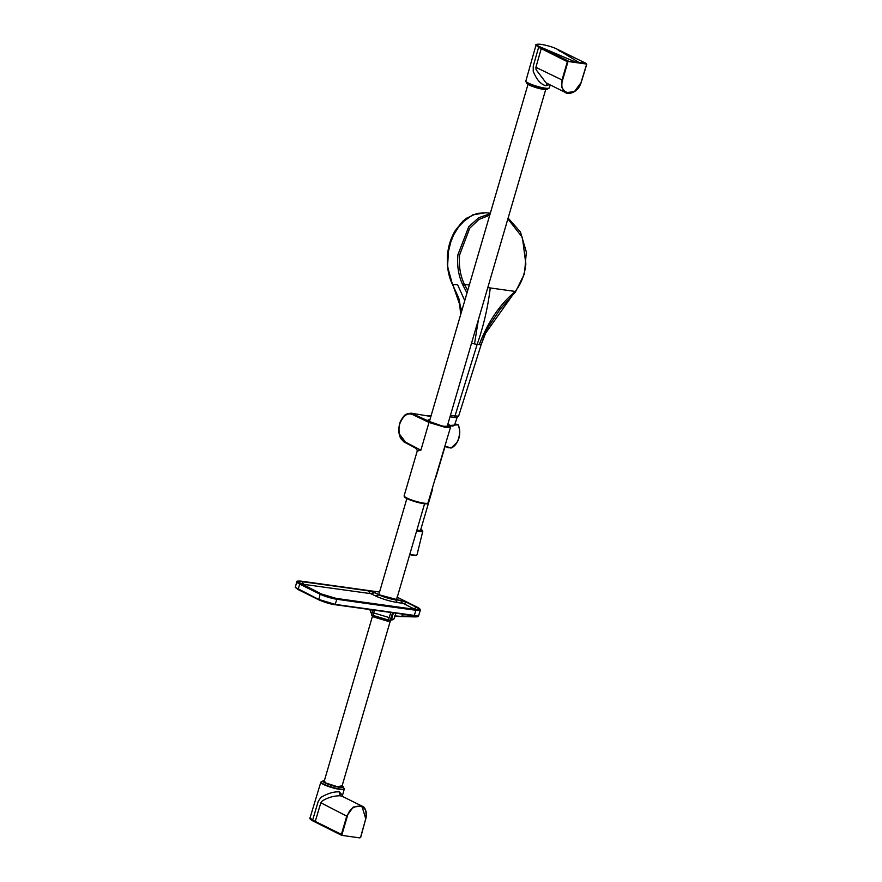 <?xml version="1.0" encoding="UTF-8"?>
<svg xmlns="http://www.w3.org/2000/svg" width="882" height="882" viewBox="0 0 882 882"><rect width="100%" height="100%" fill="white"/><g stroke="black" fill="none" stroke-linecap="round" stroke-linejoin="round"><path stroke-width="1.32" d="M310.023 817.923L312.636 820.073L318.259 801.286L320.916 797.394C327.817 793.348 333.947 791.518 339.283 791.893L342.481 795.399L342.403 796.512L340.342 795.762C333.76 795.784 327.707 797.548 322.173 801.065L320.839 802.774L315.26 821.407L312.636 820.073A0.838 0.628 -63.2 0 0 312.878 820.933L312.878 820.933C310.332 819.455 309.373 818.452 310.023 817.923L320.794 782.279A12.227 1.973 -163.7 0 0 323.474 784.451A12.227 1.973 -163.7 0 0 340 789.423A12.227 1.973 -163.7 0 0 344.256 789.136L342.481 795.399M352.557 836.875L349.437 836.434M315.26 821.407L315.646 822.3L315.26 821.407L341.94 834.648L341.742 835.364L313.022 820.977A0.838 0.628 -63.2 0 1 312.878 820.933L341.621 835.331L359.856 837.9L360.727 837.227L365.765 818.783L360.639 837.161M341.94 834.648L347.321 816.313C351.179 801.165 370.506 803.855 365.71 818.871L360.584 837.239M339.294 791.893L340.342 795.762M320.839 802.774L346.747 816.137L353.219 807.074L361.863 806.038L365.765 818.783M549.519 84.573L545.804 85.686C540.732 84.396 536.543 79.601 533.235 71.288L533.235 66.15L538.604 47.33L535.991 45.169L525.859 81.001A12.227 1.973 16.3 0 0 528.538 83.162A12.227 1.973 16.3 0 0 545.076 88.134A12.227 1.973 16.3 0 0 549.321 87.858L550.214 84.915M575.428 61.983L568.339 61.508L586.376 64.022L575.428 61.983M568.339 61.508L567.346 61.696L538.604 47.33A0.838 0.628 -63.3 0 1 539.464 46.614L575.384 61.961M578.967 62.468L556.818 49.028L559.938 51.255L559.563 50.362L586.243 63.493L586.706 64.452L580.973 82.699C576.938 97.759 557.611 95.069 562.584 80.141L567.92 61.861M557.06 49.149A0.838 0.606 -64 0 0 556.95 49.072L556.95 49.072A0.838 0.606 -64 0 0 556.818 49.028C548.064 44.574 530.071 42.071 539.464 46.614L568.195 60.979L567.346 61.696L562.021 79.964L535.903 67.319L536.058 69.656L546.046 82.842M542.088 47.937A0.838 0.628 116.7 0 0 541.228 48.642L535.903 67.319M545.804 85.686L547.303 83.47M581.006 82.699L574.403 91.651L565.792 92.654L561.801 87.494L562.021 79.964L562.584 80.141M371.653 615.107L372.755 616.705L373.803 612.957L389.127 617.565L388.135 621.281L388.466 620.057L390.23 620.3L392.567 612.792M301.423 581.194L379.536 592.054L301.423 581.194C296.628 580.709 296.098 581.503 299.847 583.586L298.105 589.562L295.272 587.368L318.656 599.407L335.314 604.413L414.584 615.46C419.523 616.209 419.711 616.562 415.113 616.529M299.847 583.586L320.53 593.851L336.748 598.724L416.017 609.76C420.813 610.256 421.342 609.451 417.594 607.367L417.726 607.433M389.127 617.565L388.135 621.336L372.436 616.485L388.135 621.336L389.976 620.575M373.009 615.691L371.598 614.997L372.733 616.628L373.02 615.404L388.411 620.002M388.334 620.3L390.031 620.542L391.354 619.307A12.161 1.973 16.3 0 0 393.736 619.12L393.736 619.12A12.161 1.973 16.3 0 0 393.989 618.844M391.101 619.241L388.135 621.336L372.755 616.716M371.598 614.997L373.02 615.404L374.42 610.278M415.665 615.956L413.702 616.727L416.447 616.099M413.581 615.647L413.415 616.264L402.016 616.033L402.545 614.148M394.43 616.309L413.702 616.727M367.728 609.352L370.98 610.322L367.717 609.341M371.079 609.98L370.076 609.671M394.794 615.868L402.291 616.496M301.368 581.172C297.543 580.94 296.021 581.139 296.804 581.778A12.635 2.04 16.3 0 0 296.793 581.789A12.635 2.04 16.3 0 0 299.417 583.95A842.817 136.39 16.3 0 0 309.637 589.066A842.817 136.39 16.3 0 0 320.1 594.214L318.777 599.826L298.105 589.562L318.843 599.848C323.926 602.13 329.295 603.74 334.94 604.677L414.198 615.724C418.862 616.452 419.049 616.849 414.76 616.893L394.871 616.408L414.805 616.893L417.55 616.364L414.198 615.724M393.438 612.913L391.531 619.065A12.293 1.985 16.3 0 0 394.188 618.613L395.864 613.244M368.533 590.731L374.144 592.561A4.101 0.661 16.3 0 0 368.676 590.918L302.107 581.525C297.741 581.084 297.256 581.811 300.674 583.708L321.324 593.95L336.097 598.393L415.334 609.429C419.7 609.87 420.185 609.153 416.767 607.246L406.701 602.208L378.907 594.7L374.387 592.484M299.252 582.892A10.838 1.753 -163.7 0 1 298.689 582.329A10.838 1.753 -163.7 0 1 302.25 581.723A3369.494 545.263 -163.7 0 1 368.676 590.918A5.898 3.87 -81.9 0 0 370.661 593.63L370.782 593.663A5.898 4.245 116.1 0 0 374.144 592.561L378.907 594.7M395.654 599.716L400.913 600.62A5.898 3.914 -82.1 0 0 402.931 603.321L403.052 603.365A5.898 4.311 116.4 0 0 406.459 602.285L406.459 602.285A4.101 0.661 16.3 0 0 400.913 600.62L400.77 600.422M428.398 502.872A12.646 2.051 16.3 0 1 424.01 503.159A12.646 2.051 16.3 0 1 410.836 499.675A12.646 2.051 16.3 0 1 404.132 495.772L404.276 496.764A12.392 2.007 16.3 0 0 411.673 500.557A12.392 2.007 16.3 0 0 423.691 503.644A12.392 2.007 16.3 0 0 427.748 503.633L450.493 427.318L446.094 427.616L428.994 422.467L420.89 450.173L406.051 442.422C403.283 441.232 401.332 439.214 400.174 436.347C398.774 432.081 398.631 427.924 399.767 423.889C403.361 415.146 407.903 412.17 413.371 414.937L428.994 422.467L429.435 421.861L427.329 420.505L430.118 419.082M404.132 495.772L417.208 451.077L420.89 450.173M417.186 451.176A2.525 2.492 178.7 0 0 417.285 450.437L417.241 451M430.107 419.104L427.527 420.516L428.828 421.287A12.116 1.962 16.3 0 0 429.622 421.706A12.116 1.962 16.3 0 0 443.172 426.127A12.116 1.962 16.3 0 0 450.162 425.995A12.116 1.962 16.3 0 0 447.813 424.33M450.206 426.105L443.205 426.359L428.828 421.287M427.527 420.516A0.838 0.772 -52.6 0 1 427.329 420.505L411.166 413.162L430.879 416.469M399.48 434.12L406.393 443.26L420.736 450.14M411.166 413.162L407.33 413.702C406.293 414.772 405.224 412.831 400.417 421.398C397.087 430.581 399.778 437.329 401.178 438.982L403.802 441.805L415.499 448.111M417.285 450.437L416.006 448.398M458.265 424.87A14.762 9.801 97.9 0 1 459.191 427.704L458.122 424.771L449.721 425.51M444.947 446.292L451.253 447.957M448.089 447.593A0.595 0.562 149.2 0 1 447.516 447.328L444.936 446.347M454.991 424.804L455.884 424.661M450.581 447.306L450.978 448.056L450.581 447.306M457.89 424.551L457.383 424.926L458.122 424.771A14.884 9.878 -82.1 0 1 451.044 448.045L447.516 447.328M451.11 448.045L457.163 442.224A14.762 9.801 97.9 0 1 451.319 447.935M435.928 477.129L445.101 446.358M431.96 490.69L432.29 489.565M507.878 218.923L522.387 237.379L525.859 264.049C524.669 274.732 521.119 283.861 515.209 291.435L515.022 291.666C499.741 304.477 487.834 322.117 479.301 344.586L477.162 344.377C483.523 326.208 487.9 307.399 490.26 287.951A841.979 11.543 7.2 0 1 515.209 291.435L484.692 334.51L481.307 344.234L487.746 327.751L500.403 308.887L515.375 292.14L524.503 273.663L526.333 251.998L520.446 231.977L508.12 218.097M467.725 290.487L464.384 284.357C460.206 275.371 458.629 265.526 459.654 254.821L469.709 228.206L478.959 219.431L489.753 215.131M490.172 213.709L478.683 217.744L468.75 226.696L457.945 254.644C456.887 265.647 458.508 275.746 462.807 284.974L466.986 292.989M464.759 300.597L457.615 284.743L452.709 284.533C448.277 274.445 446.645 264.28 447.824 254.027L451.793 237.931L460.58 223.675L472.752 214.833L485.431 212.782L476.975 213.422L466.611 218.174L463.006 221.062L455.344 230.445C451.209 237.269 448.64 244.953 447.648 253.509C446.59 265.438 448.199 275.735 452.466 284.412L458.651 297.785L452.51 284.467M450.018 416.8L456.38 417.693L458.607 416.183L481.352 344.09M450.382 415.532L458.607 416.183M453.822 417.55A1.687 1.114 -82.1 0 0 454.858 416.425L477.162 344.377L474.505 343.914L478.375 319.802M461.837 310.618L452.72 284.555M461.462 311.875L458.849 298.403M460.724 314.422L459.324 300.156L460.658 314.654M452.444 284.335L447.571 266.485L448.684 247.269L455.586 230.092L467.063 217.953M342.117 785.796L337.343 786.7L325.414 782.852L324.4 780.614M342.437 786.038A10.672 1.731 -163.7 0 1 343.186 786.733A10.672 1.731 -163.7 0 1 337.045 786.854A10.672 1.731 -163.7 0 1 325.105 782.951A10.672 1.731 -163.7 0 1 322.988 780.835A10.672 1.731 -163.7 0 1 323.992 780.636M342.117 785.763L344.134 788.409A12.072 1.951 -163.7 0 1 337.189 788.541A12.072 1.951 -163.7 0 1 323.683 784.131A12.072 1.951 -163.7 0 1 321.28 781.728L320.794 782.279M341.742 835.364L341.367 834.471L341.742 835.364L341.367 834.471L346.747 816.137L347.321 816.313M365.71 818.871L365.854 818.86C366.625 811.253 365.302 806.986 361.874 806.049M527.668 84.099L546.123 89.501M547.127 89.303C543.191 89.81 537.259 88.409 529.343 85.124L526.929 83.404A10.672 1.731 16.3 0 0 529.211 84.981A10.672 1.731 16.3 0 0 539.53 88.509A10.672 1.731 16.3 0 0 547.127 89.303L549.321 87.858M526.929 83.404L525.981 81.728A12.072 1.951 16.3 0 0 528.55 83.514A12.072 1.951 16.3 0 0 540.236 87.516A12.072 1.951 16.3 0 0 548.836 88.409M586.607 64.375L586.243 63.493L586.607 64.375L580.973 82.699M393.118 612.869L390.781 619.649M320.53 593.851L320.1 594.214A12.635 2.04 16.3 0 0 336.891 599.253L336.748 598.724M416.017 609.76L414.253 615.735L335.006 604.699L336.891 599.253A3371.291 545.561 16.3 0 0 416.161 610.3A12.635 2.04 16.3 0 0 420.405 609.991L418.432 616.32L414.805 616.893M417.594 607.367L396.911 597.103M388.411 620.035L390.803 612.549M390.428 620.09L391.266 620.068M390.45 620.068A10.948 1.775 16.3 0 0 392.258 619.881L394.188 618.613M370.638 612.02A12.161 1.973 16.3 0 0 370.716 612.384L370.716 612.384A12.161 1.973 16.3 0 0 371.906 613.409M371.554 614.688L372.821 610.057L371.598 615.052M334.94 604.677L335.006 604.699C331.643 604.446 326.241 602.825 318.777 599.826L318.843 599.848M371.543 613.817L370.594 611.711A12.293 1.985 16.3 0 0 371.972 613.166M406.701 602.208L406.459 602.285A841.02 136.104 -163.7 0 1 416.525 607.323L416.767 607.246M375.302 595.868A5.898 4.245 -63.9 0 0 378.665 594.777A12.756 2.062 16.3 0 0 395.798 599.903A5.898 3.914 97.9 0 0 397.815 602.615C389.789 601.27 382.281 599.021 375.302 595.868L370.782 593.663M370.661 593.63L304.323 584.435A5.898 3.98 -82.3 0 1 302.25 581.723L302.107 581.525M415.124 609.451L336.097 598.393M414.408 609.297L413.074 608.382A5.898 4.388 -63.2 0 0 416.525 607.323A10.838 1.753 -163.7 0 1 418.52 609.429L415.334 609.429M418.52 609.429A10.838 1.753 -163.7 0 1 417.737 609.594M304.323 584.435L302.173 584.446M413.074 608.382L403.052 603.365M402.931 603.321L397.815 602.615M388.345 620.267L373.02 615.658M448.177 447.042L448.585 447.78M456.523 424.451L455.84 424.628L456.523 424.451M431.044 415.918L428.773 415.643A15.137 10.055 97.9 0 1 429.799 415.72A15.137 10.055 97.9 0 1 431.011 416.028M457.306 441.97A13.726 9.107 -82.1 0 0 457.427 441.739C459.643 437.461 460.272 432.963 459.313 428.244L459.191 427.704A14.762 9.801 97.9 0 1 457.163 442.224L457.427 441.739A13.726 9.107 -82.1 0 0 459.313 428.244A13.726 9.107 -82.1 0 0 459.246 427.979M416.635 530.942A8.743 1.411 16.3 0 0 422.776 531.328L420.813 529.421A8.324 1.345 -163.7 0 1 416.767 530.49M420.317 530.501L416.855 530.181A6.527 1.058 16.3 0 0 420.637 530.016M422.776 531.328L417.021 554.767A9.801 1.588 -163.7 0 1 409.821 554.26M417.021 554.767L415.764 555.462L409.711 554.613A9.382 1.521 16.3 0 0 416.48 555.109M462.807 284.974L464.384 284.357A841.979 11.543 7.2 0 1 469.312 285.04M487.79 287.609A841.979 11.543 7.2 0 1 490.26 287.951M481.307 344.234L479.301 344.586M474.505 343.914L471.528 343.23M515.209 291.435L514.989 292.24M324.411 780.581L321.28 781.728M344.134 788.409L344.256 789.136M361.863 806.038L342.227 796.303M525.981 81.728L525.859 81.001M570.875 61.354L583.564 63.118M546.223 82.941L565.792 92.654C566.266 94.594 577.368 94.087 581.128 82.688L586.706 64.452L586.365 63.526L556.95 49.072C553.168 47.165 547.821 45.577 540.909 44.287C536.94 44.056 535.297 44.343 535.991 45.169M298.689 582.329L321.39 593.972L336.042 598.371M420.405 609.991L417.66 607.389L396.988 597.125M389.954 620.09L392.258 619.881M370.594 611.711L371.113 609.826M295.272 587.368L296.793 581.789M545.704 89.556L447.097 426.767M424.584 503.754L396.492 599.826M390.561 620.112L341.698 787.218M527.987 84.374L429.391 421.585M406.867 498.584L378.786 594.633M372.402 616.441L323.981 782.047M428.178 415.532L430.89 416.458M450.195 426.083L450.493 427.318M457.89 424.54L456.292 424.231L452.995 426.006L451.375 425.962L447.869 424.121M454.473 425.289L457.108 417.55M432.367 489.907L420.482 530.523M490.326 213.201L485.42 212.782"/></g></svg>
